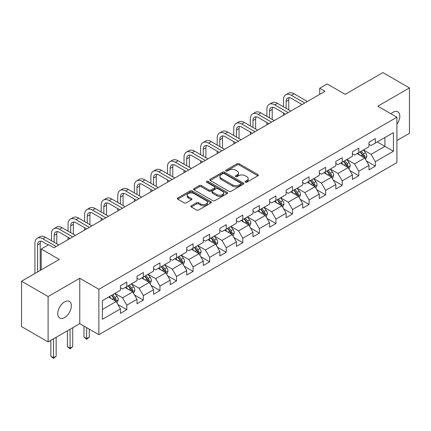 <?xml version="1.0" encoding="UTF-8"?>
<svg xmlns="http://www.w3.org/2000/svg" width="431" height="431" viewBox="0 0 431 431"><rect width="100%" height="100%" fill="white"/><g stroke="black" fill="none" stroke-linecap="round" stroke-linejoin="round"><path stroke-width="0.65" d="M245.379 182.194A1.034 0.598 0 0 0 246.834 182.194L257.916 175.8A1.476 0.851 0 0 0 258.347 175.196A1.476 0.851 0 0 0 257.916 174.593L239.146 163.758A1.476 0.851 0 0 0 237.061 163.758L225.984 170.153A1.034 0.598 0 0 0 225.682 170.579A1.034 0.598 0 0 0 225.984 170.999A1.034 0.598 0 0 0 227.444 170.999L228.877 170.17A4.719 2.726 0 0 1 235.552 170.17L237.115 171.075A4.719 2.726 0 0 1 238.494 172.998A4.719 2.726 0 0 1 237.115 174.927L235.682 175.751A1.034 0.598 0 0 0 235.38 176.177A1.034 0.598 0 0 0 235.682 176.597A1.034 0.598 0 0 0 237.142 176.597L238.575 175.767A4.719 2.726 0 0 1 245.244 175.767L246.812 176.672A4.719 2.726 0 0 1 248.191 178.596A4.719 2.726 0 0 1 246.812 180.524L245.379 181.349A1.034 0.598 0 0 0 245.072 181.774A1.034 0.598 0 0 0 245.379 182.194L245.379 181.349M64.569 317.577A9.611 5.549 120 0 0 70.846 309.108A9.611 5.549 120 0 0 69.375 301.404A9.611 5.549 120 0 0 64.569 301.878A9.611 5.549 120 0 0 58.287 310.352A9.611 5.549 120 0 0 59.758 318.056A9.611 5.549 120 0 0 64.569 317.577M396.919 124.252A9.611 5.549 120 0 0 397.791 111.791A9.611 5.549 120 0 0 392.986 112.27A9.611 5.549 120 0 0 390.96 113.795M191.294 205.776A1.476 0.851 0 0 0 190.863 206.379A1.476 0.851 0 0 0 191.294 206.977L196.558 210.016A1.476 0.851 0 0 0 198.643 210.016L210.948 202.915A1.476 0.851 0 0 0 211.379 202.311A1.476 0.851 0 0 0 210.948 201.713L192.178 190.879A1.476 0.851 0 0 0 190.093 190.879L177.793 197.98A1.476 0.851 0 0 0 177.362 198.583A1.476 0.851 0 0 0 177.793 199.181L184.15 202.856A1.476 0.851 0 0 0 186.235 202.856L191.499 199.817A1.476 0.851 0 0 0 191.935 199.214A1.476 0.851 0 0 0 191.499 198.61L188.347 196.789A3.944 2.279 0 0 1 187.194 195.178A3.944 2.279 0 0 1 189.629 193.077A3.944 2.279 0 0 1 193.923 193.573L206.282 200.701A3.944 2.279 0 0 1 207.435 202.311A3.944 2.279 0 0 1 205 204.418A3.944 2.279 0 0 1 200.701 203.922L198.643 202.737A1.476 0.851 0 0 0 196.558 202.737L191.294 205.776L191.294 206.977M396.919 140.538L409.45 133.303L409.45 87.924L382.895 72.591L345.188 94.362L327.134 83.937L319.7 88.231L325.006 91.297L53.945 247.793L48.633 244.727L41.198 249.016L41.198 269.871M48.105 296.544L48.105 341.923L79.757 323.649L79.757 278.27L48.105 296.544L21.55 281.211L59.257 259.446L41.198 249.016M79.757 278.27L98.877 289.309L396.919 117.237L396.919 162.616L98.877 334.688L98.877 289.309M409.45 87.924L377.798 106.198L396.919 117.237M228.98 191.299A1.476 0.851 0 0 0 231.064 191.299L243.37 184.193A1.476 0.851 0 0 0 243.801 183.595A1.476 0.851 0 0 0 243.37 182.992L224.605 172.158A1.476 0.851 0 0 0 222.52 172.158L210.215 179.258A1.476 0.851 0 0 0 209.784 179.862A1.476 0.851 0 0 0 210.215 180.465L228.98 191.299M207.031 182.415A1.034 0.598 0 0 1 208.076 182.561L208.076 181.338L227.159 192.35A1.476 0.851 0 0 1 227.59 192.953A1.476 0.851 0 0 1 227.159 193.557L214.853 200.657A1.476 0.851 0 0 1 212.769 200.657L194.004 189.823L194.004 188.622A1.476 0.851 0 0 0 193.573 189.22A1.476 0.851 0 0 0 194.004 189.823M194.004 188.622L199.267 185.578A1.476 0.851 0 0 1 201.352 185.578L208.965 189.974A1.476 0.851 0 0 0 211.05 189.974L214.541 187.959A1.476 0.851 0 0 0 214.972 187.356A1.476 0.851 0 0 0 214.541 186.752L206.616 182.178A1.034 0.598 0 0 1 206.314 181.758A1.034 0.598 0 0 1 206.955 181.209A1.034 0.598 0 0 1 208.076 181.338M48.105 341.923L21.55 326.59L21.55 281.211M117.943 304.545L126.811 309.668L126.811 305.191L137.004 299.303L137.004 303.78L143.378 300.1L143.378 295.623L153.576 289.74L153.576 294.211L159.949 290.537L159.949 286.06L170.148 280.172L170.148 284.649L176.521 280.969L176.521 276.492L186.715 270.603L186.715 275.08L193.088 271.401L193.088 266.924L203.287 261.041L203.287 265.512L209.66 261.838L209.66 257.361L219.853 251.472L219.853 255.949L226.227 252.27L226.227 247.793L236.425 241.904L236.425 246.381L242.798 242.701L242.798 238.224L252.992 232.341L252.992 236.813L259.365 233.139L259.365 228.662L269.564 222.773L269.564 227.25L275.937 223.57L275.937 219.093L286.136 213.205L286.136 217.682L292.509 214.002L292.509 209.525L302.702 203.642L302.702 208.114L309.075 204.439L309.075 199.962L319.274 194.074L319.274 198.551L325.647 194.871L325.647 190.394L335.841 184.506L335.841 188.983L342.214 185.303L342.214 180.826L352.413 174.943L352.413 179.415L358.786 175.74L358.786 171.263L368.979 165.375L368.979 169.852L375.353 166.172L375.353 161.695L393.411 151.27L393.411 132.629L384.915 137.532L384.915 146.362L393.411 151.27M126.811 309.668L120.438 313.348L120.438 308.871L102.379 319.296L102.379 300.655L120.438 290.23L120.438 285.753L126.811 282.073L126.811 286.55L137.004 280.662L137.004 276.185L143.378 272.505L143.378 276.982L153.576 271.094L153.576 266.617L159.949 262.937L159.949 267.414L170.148 261.531L170.148 257.054L176.521 253.374L176.521 257.851L186.715 251.963L186.715 247.486L193.088 243.806L193.088 248.283L203.287 242.394L203.287 237.917L209.66 234.238L209.66 238.715L219.853 232.832L219.853 228.355L226.227 224.675L226.227 229.152L236.425 223.263L236.425 218.786L242.798 215.107L242.798 219.584L252.992 213.695L252.992 209.218L259.365 205.539L259.365 210.016L269.564 204.132L269.564 199.655L275.937 195.976L275.937 200.453L286.136 194.564L286.136 190.087L292.509 186.407L292.509 190.885L302.702 184.996L302.702 180.519L309.075 176.839L309.075 181.316L319.274 175.433L319.274 170.956L325.647 167.276L325.647 171.754L335.841 165.865L335.841 161.388L342.214 157.708L342.214 162.185L352.413 156.297L352.413 151.82L358.786 148.14L358.786 152.617L368.979 146.734L368.979 142.257L375.353 138.577L375.353 143.054L393.411 132.629M125.109 287.531L132.759 291.943L122.56 297.832L114.915 293.414M120.438 287.773L122.56 289.002L126.811 286.55M122.56 297.832L126.811 305.191M132.759 291.943L137.004 299.303M141.68 277.963L149.325 282.38L139.132 288.264L131.482 283.851M137.004 278.21L139.132 279.433L143.378 276.982M139.132 288.264L143.378 295.623M149.325 282.38L153.576 289.74M158.247 268.394L165.897 272.812L155.699 278.701L148.054 274.283M153.576 268.642L155.699 269.871L159.949 267.414M155.699 278.701L159.949 286.06M165.897 272.812L170.148 280.172M174.819 258.832L182.469 263.244L172.271 269.133L164.62 264.715M170.148 259.074L172.271 260.302L176.521 257.851M172.271 269.133L176.521 276.492M182.469 263.244L186.715 270.603M191.391 249.263L199.036 253.681L188.837 259.564L181.192 255.152M186.715 249.511L188.837 250.734L193.088 248.283M188.837 259.564L193.088 266.924M199.036 253.681L203.287 261.041M207.957 239.695L215.608 244.113L205.409 250.002L197.764 245.584M203.287 239.943L205.409 241.171L209.66 238.715M205.409 250.002L209.66 257.361M215.608 244.113L219.853 251.472M224.529 230.132L232.174 234.545L221.981 240.433L214.331 236.016M219.853 230.375L221.981 231.603L226.227 229.152M221.981 240.433L226.227 247.793M232.174 234.545L236.425 241.904M241.096 220.564L248.746 224.982L238.548 230.865L230.903 226.453M236.425 220.812L238.548 222.035L242.798 219.584M238.548 230.865L242.798 238.224M248.746 224.982L252.992 232.341M257.668 210.996L265.313 215.414L255.12 221.302L247.469 216.885M252.992 211.244L255.12 212.472L259.365 210.016M255.12 221.302L259.365 228.662M265.313 215.414L269.564 222.773M274.235 201.433L281.885 205.846L271.686 211.734L264.041 207.316M269.564 201.676L271.686 202.904L275.937 200.453M271.686 211.734L275.937 219.093M281.885 205.846L286.136 213.205M290.806 191.865L298.457 196.283L288.258 202.166L280.608 197.754M286.136 192.113L288.258 193.336L292.509 190.885M288.258 202.166L292.509 209.525M298.457 196.283L302.702 203.642M307.378 182.297L315.023 186.715L304.83 192.603L297.18 188.185M302.702 182.545L304.83 183.773L309.075 181.316M304.83 192.603L309.075 199.962M315.023 186.715L319.274 194.074M323.945 172.734L331.595 177.146L321.397 183.035L313.752 178.617M319.274 172.976L321.397 174.205L325.647 171.754M321.397 183.035L325.647 190.394M331.595 177.146L335.841 184.506M340.517 163.166L348.162 167.584L337.969 173.467L330.318 169.054M335.841 163.414L337.969 164.637L342.214 162.185M337.969 173.467L342.214 180.826M348.162 167.584L352.413 174.943M357.083 153.598L364.734 158.015L354.535 163.904L346.89 159.486M352.413 153.845L354.535 155.074L358.786 152.617M354.535 163.904L358.786 171.263M364.734 158.015L368.979 165.375M377.265 141.95L384.915 146.362L371.107 154.336L363.457 149.918M368.979 144.277L371.107 145.506L375.353 143.054M371.107 154.336L375.353 161.695M79.757 323.649L98.877 334.688M319.7 88.231L319.7 94.362M102.379 309.485L116.187 301.511L108.542 297.094M116.187 301.511L120.438 308.871M366.485 161.049L375.353 166.172M349.918 170.617L358.786 175.74M333.346 180.185L342.214 185.303M316.774 189.748L325.647 194.871M300.208 199.316L309.075 204.439M283.636 208.884L292.509 214.002M267.069 218.447L275.937 223.57M250.497 228.015L259.365 233.139M233.931 237.583L242.798 242.701M217.359 247.146L226.227 252.27M200.787 256.714L209.66 261.838M184.22 266.283L193.088 271.401M167.648 275.845L176.521 280.969M151.082 285.414L159.949 290.537M134.51 294.982L143.378 300.1M245.789 182.34L246.812 181.753A4.719 2.726 0 0 0 248.191 179.824L248.191 178.596M238.494 172.998L238.494 174.226A4.719 2.726 0 0 1 237.115 176.15L236.091 176.742M257.894 175.81L239.146 164.987A1.476 0.851 0 0 0 237.061 164.987L226.399 171.145M243.348 184.204L224.605 173.386A1.476 0.851 0 0 0 222.52 173.386L210.236 180.476M240.762 184.015A1.034 0.598 0 0 0 241.064 183.595A1.034 0.598 0 0 0 240.762 183.17L224.292 173.661A1.034 0.598 0 0 0 222.832 173.661L221.319 174.533A4.719 2.726 0 0 0 219.939 176.462A4.719 2.726 0 0 0 221.319 178.386L232.578 184.888A4.719 2.726 0 0 0 239.253 184.888L240.762 184.015L240.762 185.244A1.034 0.598 0 0 0 241.064 184.818L241.064 183.595M219.939 176.462L219.939 177.685A4.719 2.726 0 0 0 221.319 179.614L221.319 178.386M240.762 185.244L239.253 186.117A4.719 2.726 0 0 1 232.578 186.117L221.319 179.614M194.025 189.834L199.267 186.806L199.267 185.578M214.972 187.356L214.972 188.584A1.476 0.851 0 0 1 214.541 189.182L211.05 191.202A1.476 0.851 0 0 1 208.965 191.202L201.352 186.806A1.476 0.851 0 0 0 199.267 186.806M208.076 182.561L227.137 193.567M216.863 194.532A3.944 2.279 0 0 0 221.162 195.027A3.944 2.279 0 0 0 223.597 192.921A3.944 2.279 0 0 0 222.439 191.316L218.086 188.8A1.476 0.851 0 0 0 216.001 188.8L212.51 190.814A1.476 0.851 0 0 0 212.079 191.418A1.476 0.851 0 0 0 212.51 192.021L216.863 194.532L216.863 195.76A3.944 2.279 0 0 0 221.162 196.256A3.944 2.279 0 0 0 223.597 194.149L223.597 192.921M212.079 191.418L212.079 192.646A1.476 0.851 0 0 0 212.51 193.244L212.51 192.021M216.863 195.76L212.51 193.244M207.435 202.311L207.435 203.54A3.944 2.279 0 0 1 205 205.646A3.944 2.279 0 0 1 200.701 205.151L198.643 203.96A1.476 0.851 0 0 0 196.558 203.96L191.31 206.988M187.194 195.178L187.194 196.407A3.944 2.279 0 0 0 188.347 198.018L188.347 196.789M191.483 199.828L188.347 198.018M210.926 202.926L192.178 192.102A1.476 0.851 0 0 0 190.093 192.102L177.809 199.192M365.574 159.47L366.835 156.286A3.981 2.3 -120 0 0 365.563 152.897L363.371 149.972M359.551 155.025L358.064 153.037M364.12 157.66L364.685 156.453A3.981 2.3 -120 0 0 363.548 154.061L361.356 151.136M360.359 151.712L362.789 154.955A2.026 1.169 60 0 1 363.161 155.575L364.685 156.453M360.079 151.868L362.272 154.799A3.981 2.3 60 0 1 363.414 157.191M283.458 106.796L283.458 99.927A11.265 6.503 60 0 1 285.791 94.772L288.447 93.241A11.265 6.503 60 0 1 294.077 93.796L307.378 101.474M285.791 94.772A11.265 6.503 60 0 1 291.421 95.332L304.722 103.009M302.066 104.539L291.421 98.397A7.51 4.337 -120 0 0 287.666 98.026A7.51 4.337 -120 0 0 286.114 101.463L286.114 108.332M289.239 97.681A7.51 4.337 -120 0 0 288.77 99.927L288.77 109.862M283.458 115.287L283.458 112.933M349.002 169.033L350.268 165.854A3.981 2.3 -120 0 0 348.997 162.46L346.804 159.535M342.984 164.588L341.492 162.6M347.548 167.228L348.119 166.021A3.981 2.3 -120 0 0 346.977 163.629L344.784 160.704M343.787 161.275L346.222 164.523A2.026 1.169 60 0 1 346.589 165.138L348.119 166.021M343.512 161.436L345.705 164.362A3.981 2.3 60 0 1 346.842 166.759M332.43 178.601L333.696 175.417A3.981 2.3 -120 0 0 332.425 172.028L330.232 169.103M326.412 174.156L324.926 172.168M330.976 176.791L331.547 175.589A3.981 2.3 -120 0 0 330.41 173.192L328.217 170.267M327.221 170.843L329.65 174.092A2.026 1.169 60 0 1 330.017 174.706L331.547 175.589M326.94 171.005L329.133 173.93A3.981 2.3 60 0 1 330.275 176.322M266.886 116.365L266.886 109.496A11.265 6.503 60 0 1 269.219 104.34L271.875 102.804A11.265 6.503 60 0 1 277.51 103.365L290.806 111.042M269.219 104.34A11.265 6.503 60 0 1 274.854 104.895L288.15 112.572M285.494 114.107L274.854 107.965A7.51 4.337 -120 0 0 271.099 107.594A7.51 4.337 -120 0 0 269.542 111.031L269.542 117.9M272.667 107.244A7.51 4.337 -120 0 0 272.198 109.496L272.198 119.43M266.886 124.85L266.886 122.496M250.319 125.933L250.319 119.064A11.265 6.503 60 0 1 252.652 113.908L255.308 112.372A11.265 6.503 60 0 1 260.938 112.933L274.235 120.61M252.652 113.908A11.265 6.503 60 0 1 258.282 114.463L271.584 122.14M268.928 123.675L258.282 117.528A7.51 4.337 -120 0 0 254.527 117.157A7.51 4.337 -120 0 0 252.975 120.594L252.975 127.463M256.1 116.812A7.51 4.337 -120 0 0 255.626 119.064L255.626 128.998M250.319 134.418L250.319 132.064M315.864 188.169L317.124 184.985A3.981 2.3 -120 0 0 315.858 181.596L313.666 178.671M309.841 183.725L308.354 181.737M314.409 186.359L314.98 185.152A3.981 2.3 -120 0 0 313.838 182.76L311.645 179.835M310.649 180.411L313.078 183.654A2.026 1.169 60 0 1 313.45 184.274L314.98 185.152M310.374 180.567L312.561 183.498A3.981 2.3 60 0 1 313.703 185.89M299.292 197.732L300.558 194.553A3.981 2.3 -120 0 0 299.286 191.159L297.094 188.234M293.274 193.287L291.782 191.299M297.837 195.927L298.408 194.72A3.981 2.3 -120 0 0 297.266 192.328L295.079 189.403M294.077 189.974L296.512 193.223A2.026 1.169 60 0 1 296.878 193.837L298.408 194.72M293.802 190.136L295.995 193.061A3.981 2.3 60 0 1 297.131 195.458M282.725 207.3L283.986 204.116A3.981 2.3 -120 0 0 282.72 200.727L280.527 197.802M276.702 202.856L275.215 200.868M281.271 205.49L281.836 204.289A3.981 2.3 -120 0 0 280.7 201.891L278.507 198.966M277.51 199.542L279.94 202.791A2.026 1.169 60 0 1 280.312 203.405L281.836 204.289M277.23 199.704L279.423 202.629A3.981 2.3 60 0 1 280.565 205.021M233.747 135.496L233.747 128.627A11.265 6.503 60 0 1 236.08 123.471L238.736 121.941A11.265 6.503 60 0 1 244.372 122.496L257.668 130.173M236.08 123.471A11.265 6.503 60 0 1 241.716 124.031L255.012 131.708M252.356 133.238L241.716 127.097A7.51 4.337 -120 0 0 237.96 126.725A7.51 4.337 -120 0 0 236.403 130.162L236.403 137.031M239.528 126.38A7.51 4.337 -120 0 0 239.06 128.627L239.06 138.561M233.747 143.986L233.747 141.632M217.181 145.064L217.181 138.195A11.265 6.503 60 0 1 219.514 133.039L222.164 131.503A11.265 6.503 60 0 1 227.8 132.064L241.096 139.741M219.514 133.039A11.265 6.503 60 0 1 225.144 133.594L238.44 141.271M235.789 142.806L225.144 136.665A7.51 4.337 -120 0 0 221.389 136.293A7.51 4.337 -120 0 0 219.832 139.73L219.832 146.599M222.962 135.943A7.51 4.337 -120 0 0 222.488 138.195L222.488 148.129M217.181 153.549L217.181 151.195M200.609 154.632L200.609 147.763A11.265 6.503 60 0 1 202.942 142.607L205.598 141.072A11.265 6.503 60 0 1 211.228 141.632L224.529 149.309M202.942 142.607A11.265 6.503 60 0 1 208.577 143.162L221.873 150.839M219.217 152.375L208.577 146.228A7.51 4.337 -120 0 0 204.822 145.856A7.51 4.337 -120 0 0 203.265 149.293L203.265 156.162M206.39 145.511A7.51 4.337 -120 0 0 205.921 147.763L205.921 157.698M200.609 163.117L200.609 160.763M266.153 216.868L267.419 213.684A3.981 2.3 -120 0 0 266.148 210.296L263.955 207.37M260.135 212.424L258.643 210.436M264.699 215.058L265.27 213.851A3.981 2.3 -120 0 0 264.128 211.459L261.935 208.534M260.938 209.11L263.373 212.354A2.026 1.169 60 0 1 263.74 212.973L265.27 213.851M260.663 209.267L262.856 212.197A3.981 2.3 60 0 1 263.993 214.59M184.037 164.195L184.037 157.326A11.265 6.503 60 0 1 186.37 152.17L189.026 150.64A11.265 6.503 60 0 1 194.661 151.195L207.957 158.872M186.37 152.17A11.265 6.503 60 0 1 192.005 152.73L205.301 160.407M202.645 161.937L192.005 155.796A7.51 4.337 -120 0 0 188.25 155.424A7.51 4.337 -120 0 0 186.693 158.861L186.693 165.73M189.818 155.079A7.51 4.337 -120 0 0 189.349 157.326L189.349 167.26M184.037 172.686L184.037 170.331M249.587 226.431L250.847 223.253A3.981 2.3 -120 0 0 249.576 219.858L247.383 216.933M243.563 221.987L242.077 219.999M248.132 224.626L248.698 223.42A3.981 2.3 -120 0 0 247.561 221.028L245.368 218.102M244.372 218.673L246.801 221.922A2.026 1.169 60 0 1 247.173 222.536L248.698 223.42M244.091 218.835L246.284 221.76A3.981 2.3 60 0 1 247.426 224.158M167.47 173.763L167.47 166.894A11.265 6.503 60 0 1 169.803 161.738L172.459 160.203A11.265 6.503 60 0 1 178.089 160.763L191.391 168.44M169.803 161.738A11.265 6.503 60 0 1 175.433 162.293L188.735 169.97M186.079 171.506L175.433 165.364A7.51 4.337 -120 0 0 171.678 164.992A7.51 4.337 -120 0 0 170.126 168.429L170.126 175.298M173.251 164.642A7.51 4.337 -120 0 0 172.783 166.894L172.783 176.829M167.47 182.248L167.47 179.894M233.015 235.999L234.281 232.815A3.981 2.3 -120 0 0 233.009 229.427L230.817 226.501M226.997 231.555L225.505 229.567M231.56 234.189L232.131 232.988A3.981 2.3 -120 0 0 230.989 230.59L228.796 227.665M227.8 228.241L230.235 231.49A2.026 1.169 60 0 1 230.601 232.104L232.131 232.988M227.525 228.403L229.718 231.328A3.981 2.3 60 0 1 230.854 233.721M150.898 183.331L150.898 176.462A11.265 6.503 60 0 1 153.231 171.306L155.887 169.771A11.265 6.503 60 0 1 161.523 170.331L174.819 178.008M153.231 171.306A11.265 6.503 60 0 1 158.867 171.861L172.163 179.538M169.507 181.074L158.867 174.927A7.51 4.337 -120 0 0 155.112 174.555A7.51 4.337 -120 0 0 153.555 177.992L153.555 184.861M156.679 174.21A7.51 4.337 -120 0 0 156.211 176.462L156.211 186.397M150.898 191.817L150.898 189.462M216.443 245.568L217.709 242.384A3.981 2.3 -120 0 0 216.437 238.995L214.245 236.069M210.425 241.123L208.938 239.135M214.988 243.757L215.559 242.551A3.981 2.3 -120 0 0 214.422 240.159L212.23 237.233M211.233 237.81L213.663 241.053A2.026 1.169 60 0 1 214.029 241.672L215.559 242.551M210.953 237.966L213.146 240.897A3.981 2.3 60 0 1 214.288 243.289M134.332 192.894L134.332 186.025A11.265 6.503 60 0 1 136.665 180.869L139.321 179.339A11.265 6.503 60 0 1 144.951 179.894L158.247 187.571M136.665 180.869A11.265 6.503 60 0 1 142.295 181.429L155.596 189.107M152.94 190.637L142.295 184.495A7.51 4.337 -120 0 0 138.54 184.123A7.51 4.337 -120 0 0 136.988 187.56L136.988 194.429M140.113 183.778A7.51 4.337 -120 0 0 139.639 186.025L139.639 195.96M134.332 201.385L134.332 199.03M199.876 255.13L201.137 251.952A3.981 2.3 -120 0 0 199.871 248.558L197.678 245.632M193.853 250.686L192.366 248.698M198.422 253.326L198.993 252.119A3.981 2.3 -120 0 0 197.851 249.727L195.658 246.801M194.661 247.372L197.091 250.621A2.026 1.169 60 0 1 197.463 251.235L198.993 252.119M194.386 247.534L196.574 250.459A3.981 2.3 60 0 1 197.716 252.857M117.76 202.462L117.76 195.593A11.265 6.503 60 0 1 120.093 190.437L122.749 188.902A11.265 6.503 60 0 1 128.384 189.462L141.68 197.139M120.093 190.437A11.265 6.503 60 0 1 125.728 190.992L139.024 198.669M136.368 200.205L125.728 194.063A7.51 4.337 -120 0 0 121.973 193.691A7.51 4.337 -120 0 0 120.416 197.129L120.416 203.998M123.541 193.341A7.51 4.337 -120 0 0 123.072 195.593L123.072 205.528M117.76 210.948L117.76 208.593M183.304 264.699L184.57 261.515A3.981 2.3 -120 0 0 183.299 258.126L181.106 255.2M177.286 260.254L175.794 258.266M181.85 262.888L182.421 261.687A3.981 2.3 -120 0 0 181.279 259.29L179.091 256.364M178.089 256.941L180.524 260.189A2.026 1.169 60 0 1 180.891 260.803L182.421 261.687M177.814 257.102L180.007 260.028A3.981 2.3 60 0 1 181.144 262.42M101.188 212.03L101.188 205.161A11.265 6.503 60 0 1 103.526 200.006L106.177 198.47A11.265 6.503 60 0 1 111.812 199.03L125.109 206.708M103.526 200.006A11.265 6.503 60 0 1 109.156 200.56L122.452 208.238M119.802 209.773L109.156 203.626A7.51 4.337 -120 0 0 105.401 203.254A7.51 4.337 -120 0 0 103.844 206.691L103.844 213.56M106.974 202.909A7.51 4.337 -120 0 0 106.5 205.161L106.5 215.096M101.188 220.516L101.188 218.161M166.738 274.267L167.998 271.083A3.981 2.3 -120 0 0 166.727 267.694L164.54 264.769M160.715 269.822L159.228 267.834M165.283 272.457L165.849 271.25A3.981 2.3 -120 0 0 164.712 268.858L162.519 265.932M161.523 266.509L163.952 269.752A2.026 1.169 60 0 1 164.324 270.372L165.849 271.25M161.242 266.665L163.435 269.596A3.981 2.3 60 0 1 164.577 271.988M84.621 221.593L84.621 214.724A11.265 6.503 60 0 1 86.954 209.568L89.61 208.038A11.265 6.503 60 0 1 95.24 208.593L108.542 216.27M86.954 209.568A11.265 6.503 60 0 1 92.59 210.129L105.886 217.806M103.23 219.336L92.59 213.194A7.51 4.337 -120 0 0 88.834 212.822A7.51 4.337 -120 0 0 87.277 216.26L87.277 223.129M90.402 212.478A7.51 4.337 -120 0 0 89.934 214.724L89.934 224.659M84.621 230.084L84.621 227.73M150.166 283.83L151.432 280.651A3.981 2.3 -120 0 0 150.16 277.257L147.968 274.331M144.148 279.385L142.656 277.397M148.711 282.025L149.282 280.818A3.981 2.3 -120 0 0 148.14 278.426L145.947 275.501M144.951 276.072L147.386 279.32A2.026 1.169 60 0 1 147.752 279.935L149.282 280.818M144.676 276.233L146.869 279.159A3.981 2.3 60 0 1 148.005 281.556M86.636 327.625L86.636 338.599L89.292 337.069L89.292 329.155M89.292 337.069L86.636 339.278L83.986 337.069L83.986 326.089M83.986 337.069L86.636 338.599L86.636 339.278M68.05 231.161L68.05 224.292A11.265 6.503 60 0 1 70.382 219.137L73.038 217.601A11.265 6.503 60 0 1 78.674 218.161L91.97 225.839M70.382 219.137A11.265 6.503 60 0 1 76.018 219.691L89.314 227.369M86.658 228.904L76.018 222.762A7.51 4.337 -120 0 0 72.263 222.391A7.51 4.337 -120 0 0 70.706 225.828L70.706 232.697M73.83 222.04A7.51 4.337 -120 0 0 73.362 224.292L73.362 234.227M68.05 239.647L68.05 237.292M133.599 293.398L134.86 290.214A3.981 2.3 -120 0 0 133.588 286.825L131.396 283.9M127.576 288.953L126.089 286.965M132.139 291.588L132.71 290.386A3.981 2.3 -120 0 0 131.574 287.989L129.381 285.063M128.384 285.64L130.814 288.889A2.026 1.169 60 0 1 131.186 289.503L132.71 290.386M128.104 285.801L130.297 288.727A3.981 2.3 60 0 1 131.439 291.119M70.07 329.241L70.07 348.167L72.726 346.632L72.726 327.711M72.726 346.632L70.07 348.841L67.414 346.632L67.414 330.776M67.414 346.632L70.07 348.167L70.07 348.841M51.483 240.73L51.483 233.861A11.265 6.503 60 0 1 53.816 228.705L56.472 227.169A11.265 6.503 60 0 1 62.102 227.73L75.403 235.407M53.816 228.705A11.265 6.503 60 0 1 59.446 229.26L72.747 236.937M70.091 238.472L59.446 232.325A7.51 4.337 -120 0 0 55.691 231.953A7.51 4.337 -120 0 0 54.139 235.391L54.139 242.26M57.264 231.609A7.51 4.337 -120 0 0 56.795 233.861L56.795 243.795M117.027 302.966L118.293 299.782A3.981 2.3 -120 0 0 117.022 296.393L114.829 293.468M111.004 298.521L109.517 296.533M115.573 301.156L116.144 299.949A3.981 2.3 -120 0 0 115.002 297.557L112.809 294.632M111.812 295.208L114.247 298.451A2.026 1.169 60 0 1 114.614 299.071L116.144 299.949M111.537 295.364L113.73 298.295A3.981 2.3 60 0 1 114.867 300.687M53.498 338.809L53.498 357.735L56.154 356.2L56.154 337.274M56.154 356.2L53.498 358.409L50.842 356.2L50.842 340.339M50.842 356.2L53.498 357.735L53.498 358.409M34.911 273.496L34.911 243.423A11.265 6.503 60 0 1 37.244 238.268L39.9 236.738A11.265 6.503 60 0 1 45.535 237.292L58.831 244.97M37.244 238.268A11.265 6.503 60 0 1 42.879 238.828L56.175 246.505M48.207 244.97L42.879 241.893A7.51 4.337 -120 0 0 39.124 241.522A7.51 4.337 -120 0 0 37.567 244.959L37.567 271.966M40.692 241.177A7.51 4.337 -120 0 0 40.223 243.423L40.223 270.431M246.812 181.753L246.812 180.524M235.682 176.597L235.682 175.751M237.115 176.15L237.115 174.927M225.984 170.999L225.984 170.153M237.061 164.987L237.061 163.758M239.146 164.987L239.146 163.758M257.916 175.8L257.916 174.593M210.215 180.465L210.215 179.258M222.52 173.386L222.52 172.158M224.605 173.386L224.605 172.158M243.37 184.193L243.37 182.992M232.578 186.117L232.578 184.888M239.253 186.117L239.253 184.888M201.352 186.806L201.352 185.578M208.965 191.202L208.965 189.974M211.05 191.202L211.05 189.974M214.541 189.182L214.541 187.959M227.159 193.557L227.159 192.35M196.558 203.96L196.558 202.737M198.643 203.96L198.643 202.737M200.701 205.151L200.701 203.922M191.499 199.817L191.499 198.61M177.793 199.181L177.793 197.98M190.093 192.102L190.093 190.879M192.178 192.102L192.178 190.879M210.948 202.915L210.948 201.713M364.34 157.789L366.808 156.361M363.548 154.061L365.563 152.897M360.715 155.693L362.272 154.799M294.077 93.796L291.421 95.332M288.77 99.927L286.114 101.463M347.769 167.357L350.241 165.93M346.977 163.629L348.997 162.46M344.148 165.262L345.705 164.362M331.202 176.92L333.669 175.498M330.41 173.192L332.425 172.028M327.576 174.83L329.133 173.93M277.51 103.365L274.854 104.895M272.198 109.496L269.542 111.031M260.938 112.933L258.282 114.463M255.626 119.064L252.975 120.594M314.63 186.488L317.103 185.061M313.838 182.76L315.858 181.596M311.01 184.393L312.561 183.498M298.063 196.057L300.531 194.629M297.266 192.328L299.286 191.159M294.438 193.961L295.995 193.061M281.491 205.619L283.959 204.197M280.7 201.891L282.72 200.727M277.866 203.529L279.423 202.629M244.372 122.496L241.716 124.031M239.06 128.627L236.403 130.162M227.8 132.064L225.144 133.594M222.488 138.195L219.832 139.73M211.228 141.632L208.577 143.162M205.921 147.763L203.265 149.293M264.925 215.188L267.392 213.76M264.128 211.459L266.148 210.296M261.299 213.092L262.856 212.197M194.661 151.195L192.005 152.73M189.349 157.326L186.693 158.861M248.353 224.756L250.82 223.328M247.561 221.028L249.576 219.858M244.727 222.66L246.284 221.76M178.089 160.763L175.433 162.293M172.783 166.894L170.126 168.429M231.781 234.319L234.254 232.896M230.989 230.59L233.009 229.427M228.161 232.228L229.718 231.328M161.523 170.331L158.867 171.861M156.211 176.462L153.555 177.992M215.214 243.887L217.682 242.459M214.422 240.159L216.437 238.995M211.589 241.791L213.146 240.897M144.951 179.894L142.295 181.429M139.639 186.025L136.988 187.56M198.643 253.455L201.115 252.027M197.851 249.727L199.871 248.558M195.017 251.359L196.574 250.459M128.384 189.462L125.728 190.992M123.072 195.593L120.416 197.129M182.076 263.018L184.543 261.595M181.279 259.29L183.299 258.126M178.45 260.927L180.007 260.028M111.812 199.03L109.156 200.56M106.5 205.161L103.844 206.691M165.504 272.586L167.971 271.158M164.712 268.858L166.727 267.694M161.878 270.49L163.435 269.596M95.24 208.593L92.59 210.129M89.934 214.724L87.277 216.26M148.932 282.154L151.405 280.726M148.14 278.426L150.16 277.257M145.312 280.058L146.869 279.159M78.674 218.161L76.018 219.691M73.362 224.292L70.706 225.828M132.365 291.717L134.833 290.295M131.574 287.989L133.588 286.825M128.74 289.627L130.297 288.727M62.102 227.73L59.446 229.26M56.795 233.861L54.139 235.391M115.794 301.285L118.266 299.857M115.002 297.557L117.022 296.393M112.173 299.189L113.73 298.295M45.535 237.292L42.879 238.828M40.223 243.423L37.567 244.959"/></g></svg>
